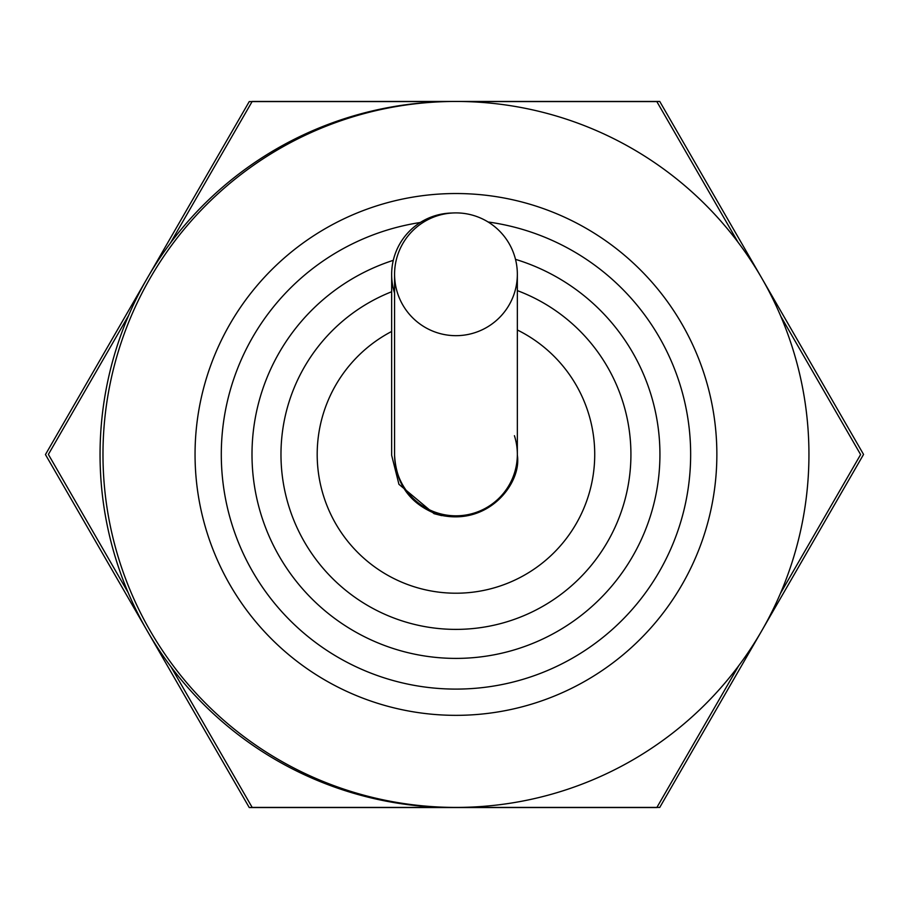 <?xml version="1.0" encoding="UTF-8"?>
<svg xmlns="http://www.w3.org/2000/svg" width="909" height="909" viewBox="0 0 909 909"><rect width="100%" height="100%" fill="white"/><g stroke="black" fill="none" stroke-linecap="round" stroke-linejoin="round"><path stroke-width="1.36" d="M462.533 807.419L659.752 807.419L863.55 454.432L659.752 101.456L252.168 101.456L170.324 243.203M170.972 666.774L252.168 807.419L443.547 807.419M128.646 315.412L48.382 454.432L128.226 592.736M517.346 274.279A61.392 61.392 0 0 1 455.966 335.671A61.392 61.392 0 0 1 394.574 274.279A61.392 61.392 0 0 1 455.966 212.899A61.392 61.392 0 0 1 517.346 274.279L517.346 454.432A61.392 61.392 0 0 1 455.966 515.823A61.392 61.392 0 0 1 394.574 454.443L394.574 454.375M517.346 454.432A61.392 61.392 0 0 0 514.426 435.706M391.654 331.455A138.782 138.782 0 0 0 478.157 591.429A138.782 138.782 0 0 0 517.346 329.978M391.654 291.744A174.937 174.937 0 0 0 477.861 628.005A174.937 174.937 0 0 0 517.346 290.619M393.279 260.338A203.968 203.968 0 0 0 477.157 657.298A203.968 203.968 0 0 0 515.505 259.349M420.265 222.5A234.658 234.658 0 0 0 222.512 478.293A234.658 234.658 0 0 0 467.908 688.795A234.658 234.658 0 0 0 488.11 221.989M716.86 454.432A260.894 260.894 0 0 0 325.513 228.489A260.894 260.894 0 0 0 325.513 680.386A260.894 260.894 0 0 0 716.86 454.432M808.942 454.432A352.976 352.976 0 0 0 279.472 148.746A352.976 352.976 0 0 0 279.472 760.129A352.976 352.976 0 0 0 808.942 454.432M394.574 293.141A61.392 61.392 0 0 1 451.818 213.036A61.392 61.392 0 0 0 391.654 274.416L391.654 455.295L398.937 484.304L434.059 513.676L441.626 515.608L434.059 513.676L398.937 484.304L391.654 455.295L391.654 274.416A61.392 61.392 0 0 0 394.574 293.141M439.104 101.853A352.976 352.976 0 0 0 100.388 469.964A352.976 352.976 0 0 0 469.896 807.147M446.467 101.581L249.248 101.581L45.45 454.568L249.248 807.544L656.832 807.544L738.676 665.797M780.354 593.588L860.618 454.568L780.774 316.264M738.028 242.226L656.832 101.581L465.453 101.581M394.574 274.279L394.574 455.159C396.097 483.713 410.232 503.166 436.979 513.54C487.678 527.334 521.732 482.281 517.346 455.159L517.346 455.125M394.574 455.92L394.574 455.92C396.131 484.713 410.459 504.234 437.536 514.471C488.394 527.709 521.721 482.543 517.346 455.92"/></g></svg>
